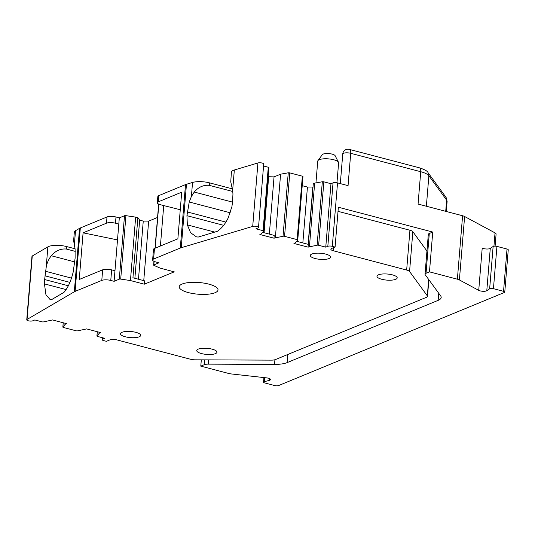 <?xml version="1.0" encoding="UTF-8"?>
<svg xmlns="http://www.w3.org/2000/svg" width="535" height="535" viewBox="0 0 535 535"><rect width="100%" height="100%" fill="white"/><g stroke="black" fill="none" stroke-linecap="round" stroke-linejoin="round"><path stroke-width="0.8" d="M118.803 224.091L115.48 223.215A6.54 1.966 -175.3 0 0 106.492 223.182L83.092 232.832L79.254 279.477L102.66 269.827A6.54 1.966 -175.3 0 1 111.641 269.867L114.965 270.737L118.803 224.091L119.312 217.872L115.988 216.996A6.54 1.966 -175.3 0 0 107.007 216.963L80.317 227.963A13.087 3.939 -175.3 0 0 79.534 228.345L75.515 230.699A13.087 3.939 -175.3 0 0 74.332 232.157L73.623 240.783L74.358 244.762L75.515 230.699M153.605 259.04A6.54 1.966 4.7 0 0 152.622 259.963A6.54 1.966 4.7 0 0 155.698 261.916L159.022 262.792L153.833 264.932A1.311 0.395 -175.3 0 0 153.639 265.113A1.311 0.395 -175.3 0 0 153.94 265.4L160.406 268.202L174.256 271.847L144.296 284.199L130.446 280.554L120.709 279.103A1.311 0.395 -175.3 0 0 119.285 279.17L114.095 281.31L110.772 280.44A6.54 1.966 -175.3 0 0 101.79 280.4L75.101 291.401A13.087 3.939 -175.3 0 0 74.318 291.782L27.044 319.442A3.27 0.983 -175.3 0 0 26.75 319.803A3.27 0.983 -175.3 0 0 28.288 320.786A3.27 0.983 -175.3 0 0 32.782 320.799L34.849 319.95L41.964 321.823A1.311 0.395 -175.3 0 0 43.495 321.903L52.537 319.95L66.668 323.662L65.29 324.23L62.889 326.999A1.311 0.395 -175.3 0 0 62.849 327.079A1.311 0.395 -175.3 0 0 63.464 327.474L76.037 330.777A1.311 0.395 -175.3 0 0 77.568 330.857L86.61 328.905L100.74 332.623L99.363 333.191L96.962 335.96A1.311 0.395 -175.3 0 0 96.922 336.04A1.311 0.395 -175.3 0 0 97.537 336.428L104.659 338.301L102.593 339.157A3.27 0.983 -175.3 0 0 102.098 339.611A3.27 0.983 -175.3 0 0 103.636 340.594L106.411 341.323L109.856 339.899A5.236 1.578 -175.3 0 1 117.038 339.932L190.38 359.212A6.54 1.966 -175.3 0 0 195.302 359.821L271.412 360.135A6.54 1.966 -175.3 0 0 275.471 359.56L426.515 297.293A6.54 1.966 -175.3 0 0 427.498 296.37A6.54 1.966 -175.3 0 0 427.325 295.862L409.569 271.492A6.54 1.966 -175.3 0 0 406.66 270.048L333.318 250.768A5.236 1.578 -175.3 0 1 330.857 249.203A5.236 1.578 -175.3 0 1 331.64 248.467L335.084 247.05L332.315 246.321A3.27 0.983 -175.3 0 0 327.828 246.301L325.761 247.15L318.639 245.277A1.311 0.395 -175.3 0 0 317.108 245.197L308.066 247.15L293.936 243.438L295.313 242.87L297.721 240.101A1.311 0.395 -175.3 0 0 297.754 240.021A1.311 0.395 -175.3 0 0 297.139 239.626L284.566 236.323A1.311 0.395 -175.3 0 0 283.035 236.243L273.994 238.195L259.863 234.477L261.24 233.909L263.648 231.147A1.311 0.395 -175.3 0 0 263.681 231.06A1.311 0.395 -175.3 0 0 263.066 230.672L255.951 228.799L258.017 227.95A3.27 0.983 -175.3 0 0 258.505 227.489A3.27 0.983 -175.3 0 0 256.967 226.512A3.27 0.983 -175.3 0 0 252.714 226.405L181.245 247.705A13.087 3.939 -175.3 0 0 180.295 248.039L153.605 259.04L154.475 248.467L177.874 238.817L181.706 192.172L158.306 201.822L158.815 195.603L185.505 184.602L180.295 248.039M68.34 285.777L44.639 279.544L44.445 283.891L45.943 294.731L50.183 299.653L51.34 299.781L64.026 292.311C67.958 287.77 71.021 280.982 73.215 271.947L75.114 258.164L75.101 249.056L74.358 244.762M75.067 248.782L66.621 246.561A13.087 3.939 -175.3 0 0 47.876 246.869L32.261 256.004A3.27 0.983 -175.3 0 0 31.966 256.365L26.75 319.803M75.268 251.376L66.414 249.049C60.562 248.521 55.533 250.754 51.32 255.757C48.645 259.1 46.933 262.959 46.191 267.339L44.639 279.544M65.364 323.321L65.29 324.23M99.436 332.282L99.363 333.191M201.307 359.848L200.792 366.134L228.706 373.47A6.54 1.966 -175.3 0 0 231.367 373.952L266.477 377.857A4.581 1.378 -175.3 0 1 270.496 379.562A4.581 1.378 -175.3 0 1 269.332 380.365L264.21 381.716A2.615 0.789 -175.3 0 0 263.541 382.171A2.615 0.789 -175.3 0 0 264.772 382.953L274.863 385.608A2.615 0.789 -175.3 0 0 278.454 385.621L504.378 292.484A2.615 0.789 -175.3 0 0 504.772 292.117A2.615 0.789 -175.3 0 0 503.542 291.334L493.451 288.679A2.615 0.789 -175.3 0 0 489.652 288.773L486.79 290.719A4.581 1.378 -175.3 0 1 483.005 291.294A4.581 1.378 -175.3 0 1 478.731 290.351L459.398 279.945A6.54 1.966 -175.3 0 0 457.378 279.196L429.471 271.86L426.027 273.278A6.54 1.966 -175.3 0 0 425.044 274.201A6.54 1.966 -175.3 0 0 425.211 274.709L440.666 295.915A20.283 6.106 -175.3 0 1 441.188 297.493A20.283 6.106 -175.3 0 1 438.152 300.349L287.108 362.616A20.283 6.106 -175.3 0 1 274.529 364.409L208.289 364.134A6.54 1.966 -175.3 0 0 204.236 364.709L200.792 366.134M429.471 271.86L432.741 232.056L338.361 207.239L335.084 247.05M495.102 246.147L496.092 234.096A6.54 1.966 -175.3 0 0 495.035 232.885L464.614 216.508A6.54 1.966 -175.3 0 0 462.594 215.759L418.069 204.056L420.731 171.715L350.719 153.304L348.058 185.645L337.531 182.883A3.27 0.983 -175.3 0 0 333.037 182.863L330.971 183.712L325.761 247.15M330.971 183.712L323.856 181.84A1.311 0.395 -175.3 0 0 322.324 181.76L314.66 183.144L309.444 246.582M314.66 183.144L313.283 183.712L308.066 247.15M313.008 187.003L307.438 187.056L302.221 185.692M308.12 244.308L312.828 187.083M302.843 242.917L307.438 187.056M302.937 176.664A1.311 0.395 -175.3 0 0 302.971 176.583A1.311 0.395 -175.3 0 0 302.355 176.189L289.783 172.885A1.311 0.395 -175.3 0 0 288.251 172.805L280.587 174.189L275.371 237.627M280.587 174.189L274.04 176.884L268.149 176.731M269.339 234.109L274.04 176.884M262.605 232.344L274.221 235.393L273.994 238.195M264.063 232.725L268.65 176.864M268.864 167.709A1.311 0.395 -175.3 0 0 268.898 167.622A1.311 0.395 -175.3 0 0 268.282 167.234L263.561 165.99M258.505 227.489L263.722 164.051A3.27 0.983 -175.3 0 0 262.183 163.068A3.27 0.983 -175.3 0 0 257.93 162.968L234.33 170.003L232.645 190.473L232.952 193.978L232.538 202.083L231.916 206.61L228.211 217.892C225.255 223.951 221.624 228.432 217.304 231.327L198.131 237.092L196.345 236.798L190.594 232.732L187.357 224.894L186.936 215.672L189.243 201.996L191.39 196.512L192.54 182.455A13.087 3.939 4.7 0 1 209.559 182.863L232.377 188.862M234.33 170.003A13.087 3.939 4.7 0 0 231.414 172.176L230.745 181.793L232.645 190.473M232.778 191.503L209.352 185.351C203.501 184.816 198.472 187.056 194.258 192.058L191.39 196.512M192.54 182.455L186.461 184.267A13.087 3.939 -175.3 0 0 185.505 184.602M160.4 246.02L163.73 205.574L160.4 204.698A6.54 1.966 4.7 0 1 157.323 202.745L157.838 196.526A6.54 1.966 4.7 0 1 158.815 195.603M157.323 202.745A6.54 1.966 4.7 0 1 158.306 201.822M315.944 182.91L317.736 161.155A10.473 3.15 4.7 0 1 317.957 160.594A10.473 3.15 4.7 0 1 322.09 158.989A10.473 3.15 4.7 0 1 338.481 162.286A10.473 3.15 4.7 0 1 338.608 162.867L336.97 182.756M117.499 239.907L83.092 232.832M432.741 232.056L429.297 233.474A6.54 1.966 -175.3 0 0 428.314 234.397L425.044 274.201M338.02 211.338L409.93 230.244L406.66 270.048M426.95 251.042L412.839 231.688A6.54 1.966 -175.3 0 0 409.93 230.244M308.294 244.355L296.678 241.298M163.73 205.574L180.262 209.733M338.481 162.286L335.144 155.718A6.54 1.966 -175.3 0 0 324.899 153.659A6.54 1.966 -175.3 0 0 322.317 154.662L317.957 160.594M114.095 281.31L114.965 270.737M212.743 354.304A10.145 3.049 4.7 0 1 202.123 353.729A10.145 3.049 4.7 0 1 196.74 350.545A10.145 3.049 4.7 0 1 200.953 348.445A10.145 3.049 4.7 0 1 211.579 349.021A10.145 3.049 4.7 0 1 216.956 352.204A10.145 3.049 4.7 0 1 212.743 354.304M136.478 337.491A10.145 3.049 4.7 0 1 125.852 336.916A10.145 3.049 4.7 0 1 120.475 333.733A10.145 3.049 4.7 0 1 124.688 331.633A10.145 3.049 4.7 0 1 135.315 332.208A10.145 3.049 4.7 0 1 140.692 335.391A10.145 3.049 4.7 0 1 136.478 337.491M504.772 292.117L508.25 249.825A2.615 0.789 -175.3 0 0 507.019 249.042L496.928 246.388A2.615 0.789 -175.3 0 0 493.13 246.481L489.652 288.773M478.731 290.351L482.209 248.059A4.581 1.378 -175.3 0 0 486.482 249.002A4.581 1.378 -175.3 0 0 490.267 248.427L493.13 246.481M152.622 259.963L153.492 249.39A6.54 1.966 4.7 0 1 154.475 248.467M314.526 253.376A10.145 3.049 4.7 0 1 325.146 253.951A10.145 3.049 4.7 0 1 330.53 257.134A10.145 3.049 4.7 0 1 326.31 259.228A10.145 3.049 4.7 0 1 315.69 258.652A10.145 3.049 4.7 0 1 310.313 255.469A10.145 3.049 4.7 0 1 314.526 253.376M392.984 279.999A10.145 3.049 4.7 0 1 382.358 279.424A10.145 3.049 4.7 0 1 376.981 276.241A10.145 3.049 4.7 0 1 381.194 274.141A10.145 3.049 4.7 0 1 391.821 274.716A10.145 3.049 4.7 0 1 397.197 277.899A10.145 3.049 4.7 0 1 392.984 279.999M138.478 279.237L143.26 221.095L139.655 220.146L134.874 278.294M143.755 280.628L148.65 221.115L143.26 221.095M144.296 284.199L144.57 280.842L132.934 277.779L137.876 217.705L139.655 220.146M130.446 280.554L135.656 217.116L125.926 215.665A1.311 0.395 -175.3 0 0 124.501 215.732L119.312 217.872M137.876 217.705L135.656 217.116M208.168 294.197A19.467 5.858 4.7 0 1 188.634 292.658A19.467 5.858 4.7 0 1 179.218 286.773A19.467 5.858 4.7 0 1 189.069 282.54A19.467 5.858 4.7 0 1 208.603 284.072A19.467 5.858 4.7 0 1 218.019 289.963A19.467 5.858 4.7 0 1 208.168 294.197M157.557 217.444L148.65 221.115M115.48 223.215L115.988 216.996M107.007 216.963L106.492 223.182M75.101 291.401L80.317 227.963M79.534 228.345L74.318 291.782M66.414 249.049L66.621 246.561M47.876 246.869L46.191 267.339M27.044 319.442L32.261 256.004M63.237 322.759L62.889 326.999M97.31 331.72L96.962 335.96M102.7 337.786L102.593 339.157M342.748 154.013A5.236 5.236 0 0 1 349.295 149.379A5.236 2.528 104.7 0 1 350.719 153.304A5.236 1.578 -175.3 0 0 345.483 152.87A5.236 1.578 -175.3 0 0 342.748 154.013L340.313 183.612M457.378 279.196L462.594 215.759M337.531 182.883L332.315 246.321M333.037 182.863L327.828 246.301M323.856 181.84L318.639 245.277M322.324 181.76L317.108 245.197M302.355 176.189L297.139 239.626M289.783 172.885L284.566 236.323M288.251 172.805L283.035 236.243M268.282 167.234L263.066 230.672M257.93 162.968L252.714 226.405M209.352 185.351L209.559 182.863M181.245 247.705L186.461 184.267M101.79 280.4L102.66 269.827M74.8 261.929L51.32 255.757M204.631 359.861L204.236 364.709M349.295 149.379L419.306 167.783A5.236 2.528 104.7 0 1 420.731 171.715A18.324 5.51 -175.3 0 1 428.876 175.761L426.368 206.236M464.614 216.508L459.398 279.945M429.297 233.474L426.027 273.278M232.531 202.116L194.258 192.058M110.772 280.44L111.641 269.867M208.643 359.881L208.289 364.134M274.91 359.747L274.529 364.409M287.776 354.484L287.108 362.616M438.733 293.26L438.152 300.349M333.572 247.672L333.318 250.768M412.839 231.688L409.569 271.492M428.675 279.457L427.325 295.862M446.29 211.472L447.106 201.555A18.324 5.51 4.7 0 0 446.638 200.13A5.236 4.835 -36.1 0 0 445.782 197.02L428.027 172.658A5.236 4.835 -36.1 0 1 428.876 175.761L446.638 200.13L445.715 211.318M495.035 232.885L493.939 246.214M269.479 378.579L269.332 380.365M264.544 377.643L264.21 381.716M507.019 249.042L503.542 291.334M496.928 246.388L493.451 288.679M490.267 248.427L486.79 290.719M153.833 264.932L154.127 261.381M155.21 248.16L158.828 204.163M120.709 279.103L125.926 215.665M124.501 215.732L119.285 279.17M214.829 232.116L187.357 224.894M44.445 283.891L66.126 289.596M71.489 278.106L45.482 271.272M69.898 282.373L44.947 275.813M230.284 212.79L189.243 201.996M225.897 222.105L187.243 211.94M223.643 225.322L186.936 215.672M63.204 322.752L62.849 327.079M97.276 331.713L96.922 336.04M102.259 337.672L102.098 339.611M302.971 176.583L297.754 240.021M268.898 167.622L263.681 231.06M428.863 279.718L427.498 296.37M263.922 377.57L263.541 382.171M445.782 197.02L447.106 201.555M428.027 172.658C427.605 171.167 424.696 169.548 419.306 167.783M158.654 204.082L155.023 248.24M153.946 261.301L153.639 265.113"/></g></svg>
